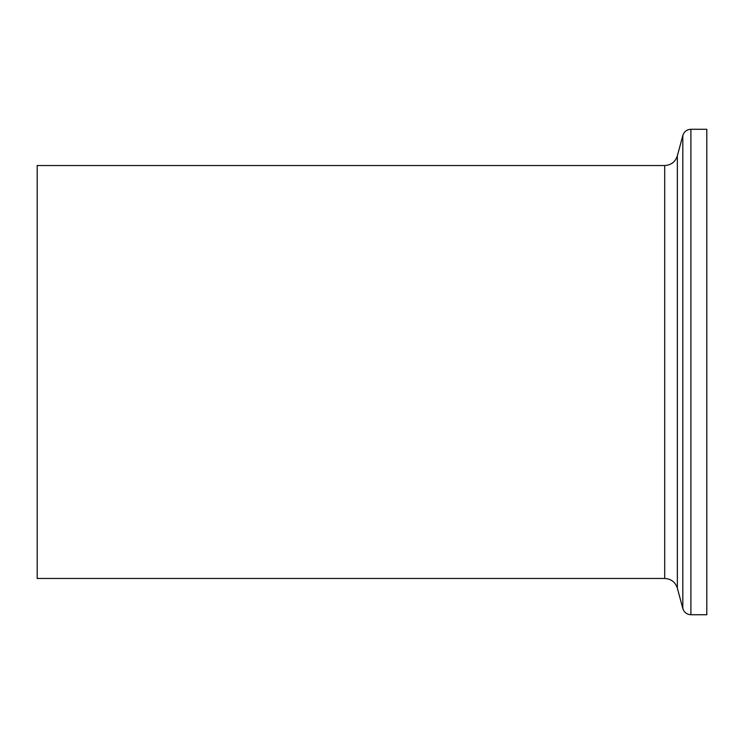 <?xml version="1.0" encoding="UTF-8"?>
<svg xmlns="http://www.w3.org/2000/svg" width="744" height="744" viewBox="0 0 744 744"><rect width="100%" height="100%" fill="white"/><g stroke="black" fill="none" stroke-linecap="round" stroke-linejoin="round"><path stroke-width="1.12" d="M706.8 372L706.8 129.27L690.906 129.27L690.906 614.73L706.8 614.73L706.8 372M664.699 165.54L664.699 578.46L37.2 578.46L37.2 165.54L664.699 165.54C671.107 165.149 675.329 161.913 677.366 155.822L682.815 135.473C684.117 131.586 686.814 129.521 690.906 129.27M664.699 578.46C671.107 578.851 675.329 582.087 677.366 588.179L682.815 608.527L682.815 135.473M677.366 588.179L677.366 155.822M682.815 608.527C684.117 612.414 686.814 614.479 690.906 614.73"/></g></svg>
